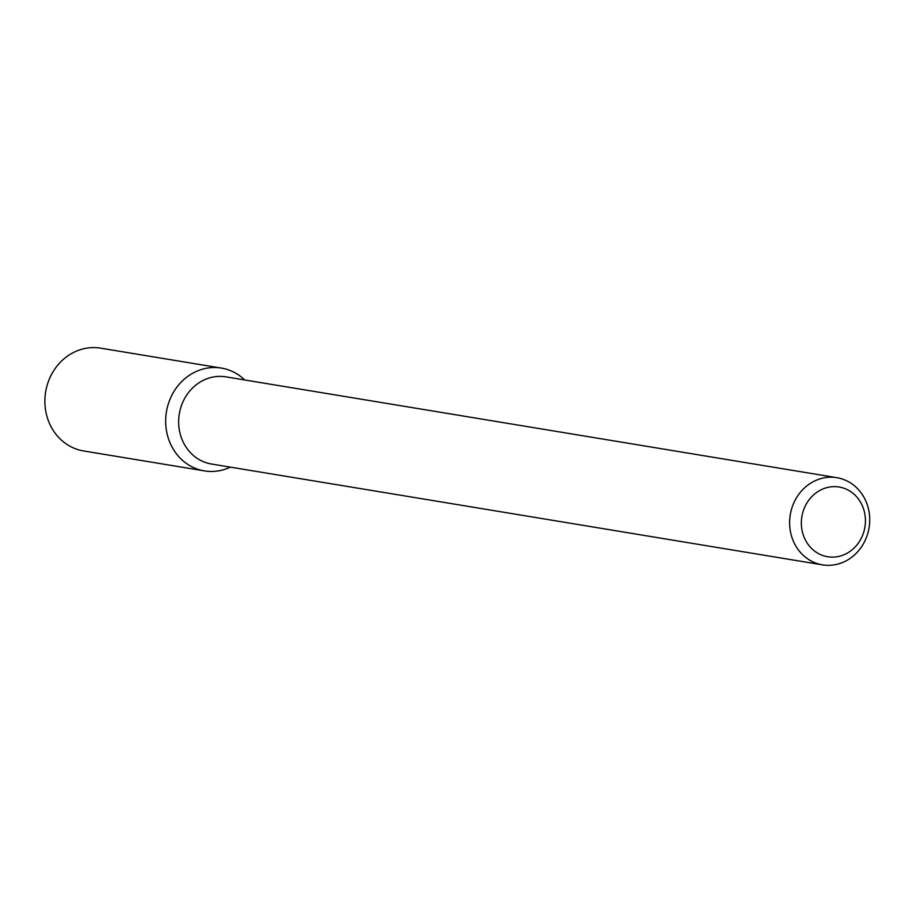 <?xml version="1.0" encoding="UTF-8"?>
<svg xmlns="http://www.w3.org/2000/svg" width="913" height="913" viewBox="0 0 913 913"><rect width="100%" height="100%" fill="white"/><g stroke="black" fill="none" stroke-linecap="round" stroke-linejoin="round"><path stroke-width="1.37" d="M849.478 490.84A35.333 31.944 -80.6 0 1 849.341 551.863A35.333 31.944 -80.6 0 1 801.352 522.932A35.333 31.944 -80.6 0 1 849.478 490.84M849.775 482.463A44.166 39.932 -80.6 0 1 867.247 535.166A44.166 39.932 -80.6 0 1 822.476 564.85A44.166 39.932 -80.6 0 1 790.27 514.761A44.166 39.932 -80.6 0 1 836.856 477.682A44.166 39.932 -80.6 0 1 849.775 482.463M822.476 564.85L211.508 464.021A44.166 39.932 -80.6 0 1 179.29 413.943A44.166 39.932 -80.6 0 1 225.888 376.864L836.856 477.682M236.627 373.725A52.098 47.099 -80.6 0 1 244.741 379.979A52.098 47.099 -80.6 0 0 236.627 373.725A52.098 47.099 -80.6 0 0 165.789 417.332A52.098 47.099 -80.6 0 0 230.361 467.136A52.098 47.099 -80.6 0 1 204.421 470.891A52.098 47.099 -80.6 0 1 166.428 411.82A52.098 47.099 -80.6 0 1 221.391 368.087A52.098 47.099 -80.6 0 1 236.627 373.725M204.421 470.891L83.642 450.965A52.098 47.099 -80.6 0 1 45.65 391.882A52.098 47.099 -80.6 0 1 100.601 348.15L221.391 368.087"/></g></svg>
